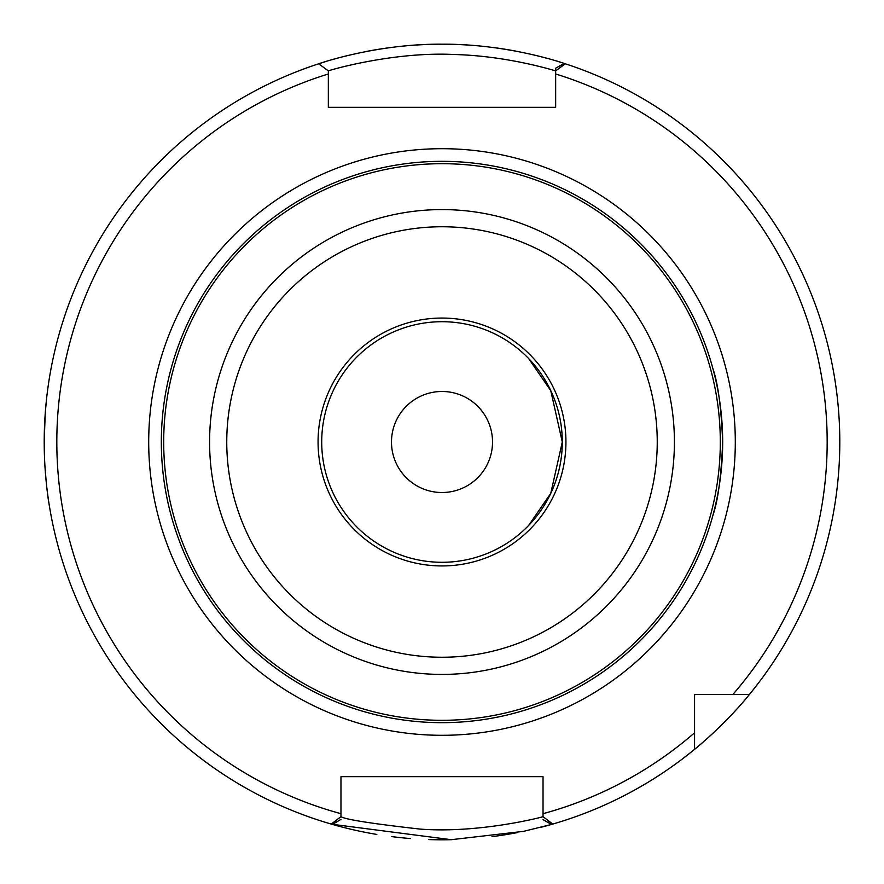 <?xml version="1.0" encoding="UTF-8"?>
<svg xmlns="http://www.w3.org/2000/svg" width="884" height="884" viewBox="0 0 884 884"><rect width="100%" height="100%" fill="white"/><g stroke="black" fill="none" stroke-linecap="round" stroke-linejoin="round"><path stroke-width="1.33" d="M391.49 442A50.51 50.51 0 0 1 467.26 398.253A50.51 50.51 0 0 1 467.26 485.747A50.51 50.51 0 0 1 391.49 442M442 321.71A120.29 120.29 0 0 0 321.71 442A120.29 120.29 0 0 0 442 562.29A120.29 120.29 0 0 0 562.29 442A120.29 120.29 0 0 0 442 321.71M562.29 442L550.765 390.662L528.654 358.572L550.765 390.662L562.29 442L550.765 493.338L528.654 525.428L550.765 493.338L562.29 442M713.012 514.996C705.996 538.411 705.996 538.411 713.012 514.996A280.67 280.67 0 0 1 709.907 525.671A280.67 280.67 0 0 0 713.012 514.996C718.051 500.454 721.267 476.122 722.67 442A280.67 280.67 0 0 0 442 161.33A280.67 280.67 0 0 1 707.642 351.39L709.907 358.329M713.012 369.015C718.051 383.557 721.267 407.878 722.67 442A280.67 280.67 0 0 0 442 161.33A280.67 280.67 0 0 0 161.33 442A280.67 280.67 0 0 0 442 722.67A280.67 280.67 0 0 1 161.33 442A280.67 280.67 0 0 1 442 161.33A280.67 280.67 0 0 0 161.33 442A280.67 280.67 0 0 0 442 722.67A280.67 280.67 0 0 0 722.67 442A280.67 280.67 0 0 1 442 722.67A280.67 280.67 0 0 1 161.33 442A280.67 280.67 0 0 1 707.642 351.39M707.642 532.621A280.67 280.67 0 0 1 442 722.67A280.67 280.67 0 0 0 707.642 532.621M694.57 732.803A385.17 385.17 0 0 1 543.03 813.689L542.986 816.683C543.958 816.683 479.68 833.722 419.756 829.059C371.247 823.568 344.981 819.424 340.959 816.65L340.97 776.66L543.03 776.66L543.03 816.65L552.765 824.065A397.8 397.8 0 0 0 694.57 749.334L694.57 694.57L749.334 694.57A397.8 397.8 0 0 0 565.296 63.792A397.8 397.8 0 0 0 564.158 63.427L565.185 63.759M555.66 70.886L555.66 107.34L328.34 107.34L328.34 70.886C326.936 70.963 391.866 51.482 453.724 54.488C508.897 55.836 556.191 71.184 555.66 70.886L565.296 63.792A397.8 397.8 0 0 1 749.334 694.57C725.543 724.239 693.896 750.074 694.57 749.334A397.8 397.8 0 0 0 717.068 729.366A397.8 397.8 0 0 1 552.765 824.065A397.8 397.8 0 0 0 694.57 749.334A397.8 397.8 0 0 1 551.494 824.429L543.03 819.634M442 318.063A123.937 123.937 0 0 0 318.063 442A123.937 123.937 0 0 0 442 565.937A123.937 123.937 0 0 0 565.937 442A123.937 123.937 0 0 0 442 318.063M340.97 816.65L331.235 824.065A397.8 397.8 0 0 0 332.506 824.429L331.389 824.109M732.803 694.57A385.17 385.17 0 0 0 555.66 73.98L555.66 68.19L564.169 63.427C576.092 67.714 514.996 43.703 442 44.2C375.534 43.592 317.323 64.178 318.704 63.792L328.34 70.886L328.34 73.98A385.17 385.17 0 0 0 340.97 813.689M318.704 63.792A397.8 397.8 0 0 0 332.506 824.429L340.97 819.335M555.66 100.5L555.66 107.34L328.34 107.34L328.34 100.5M530.4 776.66L543.03 776.66L543.03 787.445M694.57 698.415L694.57 694.57L698.404 694.57M331.798 824.231L451.26 839.689L523.604 831.347L551.483 824.441M49.029 503.792C47.592 496.156 46.2 483.205 44.863 464.962M44.299 450.785L44.299 433.37M45.228 413.392L46.565 398.739M49.184 379.214L48.432 384.109M45.228 413.48L44.2 442M340.97 787.445L340.97 776.66L353.6 776.66M442 839.8A397.8 397.8 0 0 0 451.746 839.678A397.8 397.8 0 0 1 428.906 839.579A397.8 397.8 0 0 0 442 839.8M492.012 836.64A397.8 397.8 0 0 0 517.206 832.629A397.8 397.8 0 0 1 492.012 836.64M540.135 827.501A397.8 397.8 0 0 0 550.478 824.728A397.8 397.8 0 0 1 540.135 827.501M435.37 44.255A397.8 397.8 0 0 0 400.673 46.355A397.8 397.8 0 0 1 435.37 44.255M389.689 47.659A397.8 397.8 0 0 0 364.904 51.747A397.8 397.8 0 0 1 389.689 47.659M348.539 55.338A397.8 397.8 0 0 0 331.787 59.769A397.8 397.8 0 0 1 348.539 55.338M325.754 61.571A397.8 397.8 0 0 0 320.572 63.184A397.8 397.8 0 0 1 325.754 61.571M333.102 824.606A397.8 397.8 0 0 0 376.827 834.43A397.8 397.8 0 0 1 333.102 824.606M391.8 836.618A397.8 397.8 0 0 0 410.342 838.54A397.8 397.8 0 0 1 391.8 836.618M561.683 62.631A397.8 397.8 0 0 0 558.323 61.593A397.8 397.8 0 0 1 561.683 62.631M546.434 58.156A397.8 397.8 0 0 0 536.687 55.637A397.8 397.8 0 0 1 546.434 58.156M515.46 51.04A397.8 397.8 0 0 0 495.316 47.791A397.8 397.8 0 0 1 515.46 51.04M475.99 45.659A397.8 397.8 0 0 0 448.807 44.255A397.8 397.8 0 0 1 475.99 45.659M442 735.3A293.3 293.3 0 0 0 735.3 442A293.3 293.3 0 0 0 442 148.7A293.3 293.3 0 0 0 148.7 442A293.3 293.3 0 0 0 442 735.3M442 657.243A215.243 215.243 0 0 0 657.243 442A215.243 215.243 0 0 0 442 226.757A215.243 215.243 0 0 0 226.757 442A215.243 215.243 0 0 0 442 657.243M442 720.305A278.305 278.305 0 0 0 720.305 442A278.305 278.305 0 0 0 442 163.695A278.305 278.305 0 0 0 163.695 442A278.305 278.305 0 0 0 442 720.305M442 674.415A232.415 232.415 0 0 0 674.415 442A232.415 232.415 0 0 0 442 209.585A232.415 232.415 0 0 0 209.585 442A232.415 232.415 0 0 0 442 674.415M562.169 66.101A394.64 394.64 0 0 0 560.102 65.449M547.329 822.33A394.64 394.64 0 0 0 549.638 821.678M334.362 821.678A394.64 394.64 0 0 0 336.671 822.33"/></g></svg>
